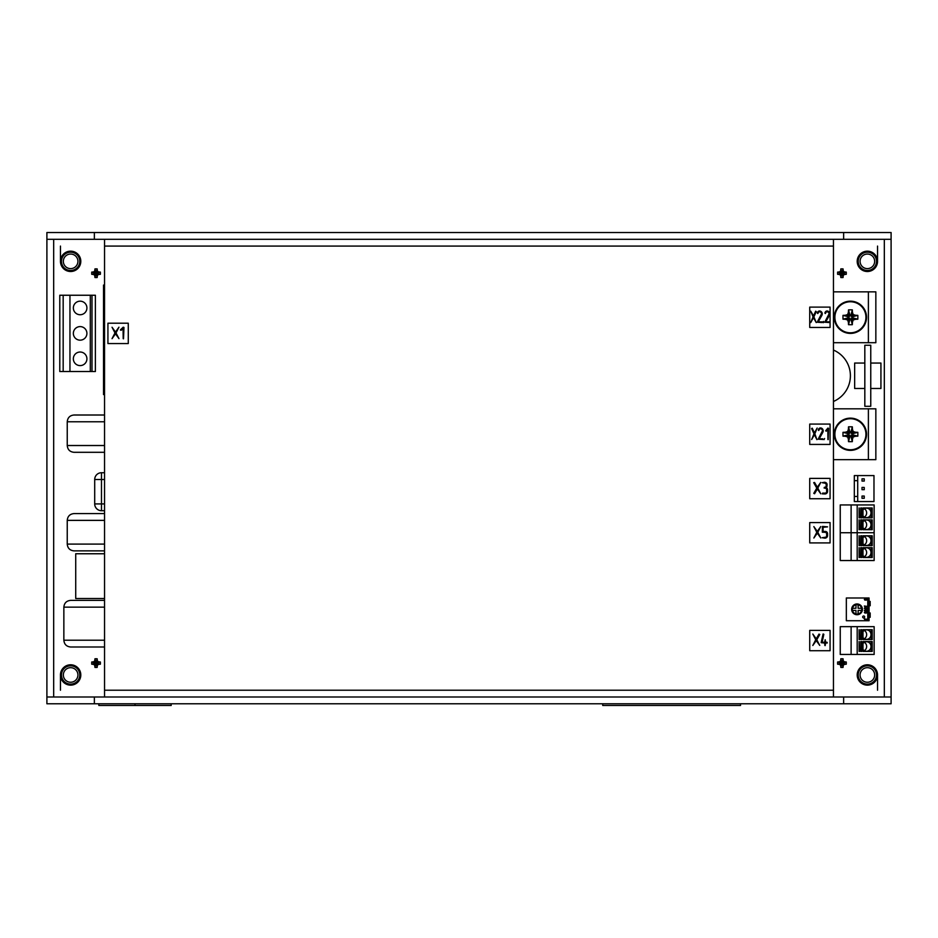 <?xml version="1.0" encoding="UTF-8"?>
<svg xmlns="http://www.w3.org/2000/svg" width="938" height="938" viewBox="0 0 938 938"><rect width="100%" height="100%" fill="white"/><g stroke="black" fill="none" stroke-linecap="round" stroke-linejoin="round"><path stroke-width="1.41" d="M46.9 697.004L891.1 697.004L891.1 239.307L46.9 239.307L46.9 703.781L843.637 703.781L843.637 697.004M891.1 697.004L891.1 703.781L843.637 703.781M46.9 239.307L46.9 232.518L891.1 232.518L891.1 239.307M94.363 703.781L94.363 697.004M843.637 232.518L843.637 239.307M94.363 232.518L94.363 239.307M866.407 268.561A7.293 7.293 0 0 1 861.588 256.895A7.293 7.293 0 0 1 874.11 258.56A7.293 7.293 0 0 1 866.407 268.561A7.293 7.293 0 0 0 874.662 261.339M53.677 239.307L53.677 697.004M884.323 697.004L884.323 239.307M104.54 472.729L101.48 472.729A6.777 6.777 0 0 0 94.703 479.506L94.703 503.917A6.777 6.777 0 0 0 101.48 510.706L104.54 510.706M104.54 285.07L103.52 285.07L103.52 394.581L104.54 394.581M104.54 553.76L75.72 553.76L75.72 598.514L104.54 598.514M870.757 345.254L864.824 345.254L864.824 406.283L870.757 406.283L870.757 345.254M833.46 401.476A27.976 27.976 0 0 0 833.46 350.062M870.757 388.484L880.934 388.484L880.934 363.053L870.757 363.053M864.824 363.053L854.659 363.053L854.659 388.484L864.824 388.484M104.54 640.208L63.854 640.208L63.854 607.156C64.253 603.04 66.516 600.777 70.631 600.379L104.54 600.379M63.854 640.208C64.253 644.336 66.516 646.587 70.631 646.997L104.54 646.997M104.54 550.876L74.02 550.876C69.904 550.477 67.642 548.214 67.243 544.099L104.54 544.099M104.54 513.578L74.02 513.578C69.904 513.989 67.642 516.24 67.243 520.367L67.243 544.099M104.54 452.304L74.02 452.304C69.904 451.905 67.642 449.642 67.243 445.527L104.54 445.527M104.54 415.006L74.02 415.006C69.904 415.405 67.642 417.668 67.243 421.783L67.243 445.527M69.951 371.53L95.383 371.53L95.383 295.247L59.786 295.247L59.786 371.53L69.951 371.53L69.951 295.247M90.294 371.53L90.294 295.247M80.129 314.734A6.777 6.777 0 0 0 86.003 304.569A6.777 6.777 0 0 0 74.254 304.569A6.777 6.777 0 0 0 80.129 314.734M80.129 340.166A6.777 6.777 0 0 0 86.003 330A6.777 6.777 0 0 0 74.254 330A6.777 6.777 0 0 0 80.129 340.166M80.129 365.597A6.777 6.777 0 0 0 86.003 355.42A6.777 6.777 0 0 0 74.254 355.42A6.777 6.777 0 0 0 80.129 365.597M63.174 371.53L63.174 295.247M91.994 371.53L91.994 295.247M857.191 504.937L840.249 504.937L840.249 532.737L874.146 532.737L874.146 504.937L857.191 504.937L857.191 560.537L874.146 560.537L874.146 532.737L851.118 532.737L851.118 560.537L857.191 560.537M851.118 504.937L851.118 532.737L840.249 532.737L840.249 560.537L851.118 560.537M862.972 545.623L862.972 535.786L872.223 535.786L872.223 545.623L862.972 545.623L871.132 545.623L871.132 535.786L862.972 535.786M862.972 557.489L862.972 547.651L872.223 547.651L872.223 557.489L862.972 557.489L871.132 557.489L871.132 547.651L862.972 547.651M861.694 547.651L861.694 557.489L860.732 557.489L860.732 547.651L861.694 547.651L860.732 547.651M860.732 535.786L861.694 535.786L861.694 545.623L860.732 545.623L860.732 535.786L861.694 535.786M859.126 545.623L859.126 535.786L859.443 545.623M859.126 557.489L859.126 547.651L859.443 557.489M860.732 557.489L861.694 557.489M860.732 545.623L861.694 545.623M862.972 543.641A4.749 4.491 90 0 0 871.003 540.71A4.749 4.491 90 0 0 862.972 537.767M862.972 555.507A4.749 4.491 90 0 0 871.003 552.576A4.749 4.491 90 0 0 862.972 549.645M864.332 544.861A4.749 4.491 90 0 0 864.332 536.559M864.332 556.726A4.749 4.491 90 0 0 864.332 548.425M862.972 517.823L862.972 507.986L872.223 507.986L872.223 517.823L862.972 517.823L871.132 517.823L871.132 507.986L862.972 507.986M862.972 529.689L862.972 519.851L872.223 519.851L872.223 529.689L862.972 529.689L871.132 529.689L871.132 519.851L862.972 519.851M861.694 519.851L861.694 529.689L860.732 529.689L860.732 519.851L861.694 519.851L860.732 519.851M860.732 507.986L861.694 507.986L861.694 517.823L860.732 517.823L860.732 507.986L861.694 507.986M859.126 517.823L859.126 507.986L859.443 517.823M859.126 529.689L859.126 519.851L859.443 529.689M860.732 529.689L861.694 529.689M860.732 517.823L861.694 517.823M862.972 515.841A4.749 4.491 90 0 0 871.003 512.91A4.749 4.491 90 0 0 862.972 509.967M862.972 527.707A4.749 4.491 90 0 0 871.003 524.776A4.749 4.491 90 0 0 862.972 521.833M864.332 517.061A4.749 4.491 90 0 0 864.332 508.759M864.332 528.926A4.749 4.491 90 0 0 864.332 520.625M863.664 615.985A0.997 0.997 0 0 0 862.808 617.474A0.997 0.997 0 0 0 864.531 617.474A0.997 0.997 0 0 0 863.664 615.985M858.129 604.787A4.69 4.69 0 0 0 852.478 610.427A4.69 4.69 0 0 0 861.623 610.427A4.69 4.69 0 0 0 858.129 604.787L858.129 608.27L861.623 608.27M857.051 603.966A5.382 5.382 0 0 0 852.384 612.045A5.382 5.382 0 0 0 861.705 612.045A5.382 5.382 0 0 0 857.051 603.966M867.767 597.987L846.334 597.987L846.334 620.721L869.057 620.721L869.057 597.987L867.767 597.987L867.767 620.721M864.332 606.018L866.911 606.347L864.906 606.347L864.977 606.945L864.332 606.018M866.947 610.345L866.22 611.154L866.137 609.829L864.637 610.357L865 611.119L864.332 610.368L866.137 609.501L866.947 610.345M864.332 618.939L866.911 619.268L864.906 619.268L864.977 619.866L864.332 618.939M866.947 612.338L866.22 613.135L866.137 611.811L864.637 612.338L865 613.112L864.332 612.35L866.137 611.482L866.947 612.338M864.332 608.293L865 607.543L864.707 608.598L865.563 608.903L866.067 607.507L866.947 608.328L865.704 609.231L864.332 608.293M866.947 599.417L866.22 600.226L866.137 598.901L864.637 599.429L865 600.191L864.332 599.429L866.137 598.573L866.947 599.417M855.972 604.787L855.972 608.27L852.478 608.27M858.129 613.921L858.129 610.427L861.623 610.427M869.057 612.971L870.183 612.971L870.183 617.274L869.057 617.274M869.057 605.737L870.183 605.737L870.183 601.434L869.057 601.434M852.478 610.427L855.972 610.427L855.972 613.921M865.528 608.363L866.653 608.352L865.528 608.363M854.319 496.46L854.319 501.549L857.707 501.549L857.707 496.46L854.319 496.46L854.319 480.666L857.707 480.666L857.707 475.578L854.319 475.578L854.319 480.666M857.707 496.46L857.707 480.666M857.707 501.549L873.982 501.549L873.982 475.578L857.707 475.578M864.25 496.05L864.25 498.289L862.01 498.289L862.01 496.05L864.25 496.05M864.25 487.443L864.25 489.683L862.01 489.683L862.01 487.443L864.25 487.443M864.25 478.837L864.25 481.065L862.01 481.065L862.01 478.837L864.25 478.837M833.46 408.816L875.846 408.816L875.846 459.679L833.46 459.679M833.46 291.859L875.846 291.859L875.846 342.71L833.46 342.71M851.118 626.654L874.146 626.654L874.146 654.454L840.249 654.454L840.249 626.654L851.118 626.654L851.118 654.454M857.191 626.654L857.191 654.454M862.972 639.54L862.972 629.703L872.223 629.703L872.223 639.54L862.972 639.54L871.132 639.54L871.132 629.703L862.972 629.703M862.972 651.406L862.972 641.569L872.223 641.569L872.223 651.406L862.972 651.406L871.132 651.406L871.132 641.569L862.972 641.569M861.694 641.569L861.694 651.406L860.732 651.406L860.732 641.569L861.694 641.569L860.732 641.569M860.732 629.703L861.694 629.703L861.694 639.54L860.732 639.54L860.732 629.703L861.694 629.703M859.126 639.54L859.126 629.703L859.443 639.54M859.126 651.406L859.126 641.569L859.443 651.406M860.732 651.406L861.694 651.406M860.732 639.54L861.694 639.54M862.972 637.547A4.749 4.491 90 0 0 871.003 634.616A4.749 4.491 90 0 0 862.972 631.684M862.972 649.424A4.749 4.491 90 0 0 871.003 646.481A4.749 4.491 90 0 0 862.972 643.55M864.332 638.766A4.749 4.491 90 0 0 864.332 630.465M864.332 650.632A4.749 4.491 90 0 0 864.332 642.331M104.54 697.004L104.54 239.307M833.46 239.307L833.46 697.004M866.161 270.414A9.157 9.157 0 0 1 860.111 255.757A9.157 9.157 0 0 1 875.834 257.856A9.157 9.157 0 0 1 866.161 270.414M866.02 271.422A10.166 10.166 0 0 1 859.314 255.136A10.166 10.166 0 0 1 876.772 257.469A10.166 10.166 0 0 1 866.02 271.422M70.596 684.119A9.157 9.157 0 0 1 62.729 670.353A9.157 9.157 0 0 1 78.581 670.424A9.157 9.157 0 0 1 70.596 684.119M70.596 682.254A7.293 7.293 0 0 1 64.335 671.291A7.293 7.293 0 0 1 76.963 671.35A7.293 7.293 0 0 1 70.596 682.254M70.585 685.139A10.166 10.166 0 0 1 61.849 669.838A10.166 10.166 0 0 1 79.46 669.92A10.166 10.166 0 0 1 70.585 685.139M868.424 684.06A9.157 9.157 0 0 1 858.962 671.327A9.157 9.157 0 0 1 874.72 669.509A9.157 9.157 0 0 1 868.424 684.06M868.213 682.207A7.293 7.293 0 0 1 860.674 672.077A7.293 7.293 0 0 1 873.219 670.611A7.293 7.293 0 0 1 868.213 682.207M868.541 685.068A10.166 10.166 0 0 1 858.036 670.928A10.166 10.166 0 0 1 875.529 668.9A10.166 10.166 0 0 1 868.541 685.068M71.112 270.484A9.157 9.157 0 0 1 62.471 257.188A9.157 9.157 0 0 1 78.311 256.355A9.157 9.157 0 0 1 71.112 270.484M71.018 268.62A7.293 7.293 0 0 1 64.136 258.032A7.293 7.293 0 0 1 76.74 257.364A7.293 7.293 0 0 1 71.018 268.62M71.171 271.492A10.166 10.166 0 0 1 61.568 256.731A10.166 10.166 0 0 1 79.155 255.804A10.166 10.166 0 0 1 71.171 271.492A10.166 10.166 0 0 1 60.466 261.702A10.166 10.166 0 0 1 70.456 251.173A10.166 10.166 0 0 1 80.809 261.339M94.949 268.901A10.048 5.124 180 0 1 96.063 268.866A10.048 5.124 -0 0 1 97.177 268.901A10.084 1.524 90 0 1 97.247 270.156A10.084 2.486 74.2 0 1 97.716 271.551A10.084 2.486 15.8 0 1 99.111 272.02A10.084 1.524 0 0 1 100.366 272.09A10.048 5.124 90 0 1 100.366 274.318A10.084 1.524 180 0 1 99.111 274.4A10.084 2.486 164.2 0 1 97.716 274.857A10.084 2.486 105.8 0 1 97.247 276.264A10.084 1.524 90 0 1 97.177 277.519A10.048 5.124 180 0 1 94.949 277.519A10.084 1.524 -90 0 1 94.867 276.264A10.084 2.486 -105.8 0 1 94.41 274.857A10.084 2.486 -164.2 0 1 93.003 274.4A10.084 1.524 180 0 1 91.748 274.318A10.048 5.124 -90 0 1 91.748 272.09A10.084 1.524 -0 0 1 93.003 272.02A10.084 2.486 -15.8 0 1 94.41 271.551A10.084 2.486 -74.2 0 1 94.867 270.156A10.084 1.524 -90 0 1 94.949 268.901L95.676 271.727M97.177 277.519L96.438 274.682M94.949 277.519L95.676 274.682M97.247 276.264L96.438 274.189M97.716 274.857L96.579 273.72M99.111 274.4L97.036 273.591M100.366 274.318L97.54 273.591M100.366 272.09L97.54 272.829M99.111 272.02L97.036 272.829M97.716 271.551L96.579 272.688M97.247 270.156L96.438 272.231M97.177 268.901L96.438 271.727M94.867 270.156L95.676 272.231M94.41 271.551L95.547 272.688M93.003 272.02L95.078 272.829M91.748 272.09L94.586 272.829M91.748 274.318L94.586 273.591M93.003 274.4L95.078 273.591M94.41 274.857L95.547 273.72M94.867 276.264L95.676 274.189M94.949 658.793A10.048 5.124 180 0 1 96.063 658.757A10.048 5.124 -0 0 1 97.177 658.793A10.084 1.524 90 0 1 97.247 660.047A10.084 2.486 74.2 0 1 97.716 661.442A10.084 2.486 15.8 0 1 99.111 661.911A10.084 1.524 0 0 1 100.366 661.982A10.048 5.124 90 0 1 100.366 664.21A10.084 1.524 180 0 1 99.111 664.292A10.084 2.486 164.2 0 1 97.716 664.749A10.084 2.486 105.8 0 1 97.247 666.156A10.084 1.524 90 0 1 97.177 667.41A10.048 5.124 180 0 1 94.949 667.41A10.084 1.524 -90 0 1 94.867 666.156A10.084 2.486 -105.8 0 1 94.41 664.749A10.084 2.486 -164.2 0 1 93.003 664.292A10.084 1.524 180 0 1 91.748 664.21A10.048 5.124 -90 0 1 91.748 661.982A10.084 1.524 -0 0 1 93.003 661.911A10.084 2.486 -15.8 0 1 94.41 661.442A10.084 2.486 -74.2 0 1 94.867 660.047A10.084 1.524 -90 0 1 94.949 658.793L95.676 661.618M97.177 667.41L96.438 664.573M94.949 667.41L95.676 664.573M97.247 666.156L96.438 664.081M97.716 664.749L96.579 663.612M99.111 664.292L97.036 663.483M100.366 664.21L97.54 663.483M100.366 661.982L97.54 662.72M99.111 661.911L97.036 662.72M97.716 661.442L96.579 662.58M97.247 660.047L96.438 662.122M97.177 658.793L96.438 661.618M94.867 660.047L95.676 662.122M94.41 661.442L95.547 662.58M93.003 661.911L95.078 662.72M91.748 661.982L94.586 662.72M91.748 664.21L94.586 663.483M93.003 664.292L95.078 663.483M94.41 664.749L95.547 663.612M94.867 666.156L95.676 664.081M840.823 268.901A10.048 5.124 180 0 1 841.937 268.866A10.048 5.124 -0 0 1 843.051 268.901A10.084 1.524 90 0 1 843.133 270.156A10.084 2.486 74.2 0 1 843.59 271.551A10.084 2.486 15.8 0 1 844.997 272.02A10.084 1.524 0 0 1 846.252 272.09A10.048 5.124 90 0 1 846.252 274.318A10.084 1.524 180 0 1 844.997 274.4A10.084 2.486 164.2 0 1 843.59 274.857A10.084 2.486 105.8 0 1 843.133 276.264A10.084 1.524 90 0 1 843.051 277.519A10.048 5.124 180 0 1 840.823 277.519A10.084 1.524 -90 0 1 840.753 276.264A10.084 2.486 -105.8 0 1 840.284 274.857A10.084 2.486 -164.2 0 1 838.889 274.4A10.084 1.524 180 0 1 837.634 274.318A10.048 5.124 -90 0 1 837.634 272.09A10.084 1.524 -0 0 1 838.889 272.02A10.084 2.486 -15.8 0 1 840.284 271.551A10.084 2.486 -74.2 0 1 840.753 270.156A10.084 1.524 -90 0 1 840.823 268.901L841.562 271.727M843.051 277.519L842.324 274.682M840.823 277.519L841.562 274.682M843.133 276.264L842.324 274.189M843.59 274.857L842.453 273.72M844.997 274.4L842.922 273.591M846.252 274.318L843.414 273.591M846.252 272.09L843.414 272.829M844.997 272.02L842.922 272.829M843.59 271.551L842.453 272.688M843.133 270.156L842.324 272.231M843.051 268.901L842.324 271.727M840.753 270.156L841.562 272.231M840.284 271.551L841.421 272.688M838.889 272.02L840.964 272.829M837.634 272.09L840.46 272.829M837.634 274.318L840.46 273.591M838.889 274.4L840.964 273.591M840.284 274.857L841.421 273.72M840.753 276.264L841.562 274.189M840.823 658.793A10.048 5.124 180 0 1 841.937 658.757A10.048 5.124 -0 0 1 843.051 658.793A10.084 1.524 90 0 1 843.133 660.047A10.084 2.486 74.2 0 1 843.59 661.442A10.084 2.486 15.8 0 1 844.997 661.911A10.084 1.524 0 0 1 846.252 661.982A10.048 5.124 90 0 1 846.252 664.21A10.084 1.524 180 0 1 844.997 664.292A10.084 2.486 164.2 0 1 843.59 664.749A10.084 2.486 105.8 0 1 843.133 666.156A10.084 1.524 90 0 1 843.051 667.41A10.048 5.124 180 0 1 840.823 667.41A10.084 1.524 -90 0 1 840.753 666.156A10.084 2.486 -105.8 0 1 840.284 664.749A10.084 2.486 -164.2 0 1 838.889 664.292A10.084 1.524 180 0 1 837.634 664.21A10.048 5.124 -90 0 1 837.634 661.982A10.084 1.524 -0 0 1 838.889 661.911A10.084 2.486 -15.8 0 1 840.284 661.442A10.084 2.486 -74.2 0 1 840.753 660.047A10.084 1.524 -90 0 1 840.823 658.793L841.562 661.618M843.051 667.41L842.324 664.573M840.823 667.41L841.562 664.573M843.133 666.156L842.324 664.081M843.59 664.749L842.453 663.612M844.997 664.292L842.922 663.483M846.252 664.21L843.414 663.483M846.252 661.982L843.414 662.72M844.997 661.911L842.922 662.72M843.59 661.442L842.453 662.58M843.133 660.047L842.324 662.122M843.051 658.793L842.324 661.618M840.753 660.047L841.562 662.122M840.284 661.442L841.421 662.58M838.889 661.911L840.964 662.72M837.634 661.982L840.46 662.72M837.634 664.21L840.46 663.483M838.889 664.292L840.964 663.483M840.284 664.749L841.421 663.612M840.753 666.156L841.562 664.081M857.824 315.367A26.334 13.085 -90 0 1 857.86 317.279A26.334 13.085 90 0 1 857.824 319.19A27.05 3.951 180 0 1 855.538 319.272L853.158 320.022L852.408 322.402A27.05 3.951 90 0 1 852.325 324.689A26.334 13.085 180 0 1 848.503 324.689A27.05 3.951 -90 0 1 848.421 322.402L847.671 320.022L845.29 319.272A27.05 3.951 180 0 1 843.004 319.19A26.334 13.085 -90 0 1 843.004 315.367A27.05 3.951 -0 0 1 845.29 315.285L847.671 314.535L848.421 312.155A27.05 3.951 -90 0 1 848.503 309.868A26.334 13.085 0 0 1 852.325 309.868A27.05 3.951 90 0 1 852.408 312.155L853.158 314.535L855.538 315.285A27.05 3.951 0 0 1 857.824 315.367L852.83 316.657L852.83 317.9L851.258 318.123L851.036 319.694L849.793 319.694L849.57 318.123L847.999 317.9L847.999 316.657L849.57 316.434L849.793 314.863L851.036 314.863L851.258 316.434L852.83 316.657M852.408 322.402L851.036 318.885M852.325 324.689L851.036 319.694M853.158 320.022L851.258 318.123M855.538 319.272L852.021 317.9M857.824 319.19L852.83 317.9M855.538 315.285L852.021 316.657M853.158 314.535L851.258 316.434M852.408 312.155L851.036 315.684M852.325 309.868L851.036 314.863M848.503 309.868L849.793 314.863M848.421 312.155L849.793 315.684M847.671 314.535L849.57 316.434M845.29 315.285L848.82 316.657M843.004 315.367L847.999 316.657M843.004 319.19L847.999 317.9M845.29 319.272L848.82 317.9M847.671 320.022L849.57 318.123M848.421 322.402L849.793 318.885M848.503 324.689L849.793 319.694M866.524 317.279A16.098 16.098 0 0 1 842.359 331.231A16.098 16.098 0 0 1 842.359 303.337A16.098 16.098 0 0 1 866.524 317.279M857.824 432.336A26.334 13.085 -90 0 1 857.86 434.247A26.334 13.085 90 0 1 857.824 436.158A27.05 3.951 180 0 1 855.538 436.24L853.158 436.991L852.408 439.371A27.05 3.951 90 0 1 852.325 441.657A26.334 13.085 180 0 1 848.503 441.657A27.05 3.951 -90 0 1 848.421 439.371L847.671 436.991L845.29 436.24A27.05 3.951 180 0 1 843.004 436.158A26.334 13.085 -90 0 1 843.004 432.336A27.05 3.951 0 0 1 845.29 432.254L847.671 431.503L848.421 429.123A27.05 3.951 -90 0 1 848.503 426.837A26.334 13.085 0 0 1 852.325 426.837A27.05 3.951 90 0 1 852.408 429.123L853.158 431.503L855.538 432.254A27.05 3.951 0 0 1 857.824 432.336L852.83 433.626L852.83 434.869L851.258 435.091L851.036 436.662L849.793 436.662L849.57 435.091L847.999 434.869L847.999 433.626L849.57 433.403L849.793 431.832L851.036 431.832L851.258 433.403L852.83 433.626M852.408 439.371L851.036 435.853M852.325 441.657L851.036 436.662M853.158 436.991L851.258 435.091M855.538 436.24L852.021 434.869M857.824 436.158L852.83 434.869M855.538 432.254L852.021 433.626M853.158 431.503L851.258 433.403M852.408 429.123L851.036 432.653M852.325 426.837L851.036 431.832M848.503 426.837L849.793 431.832M848.421 429.123L849.793 432.653M847.671 431.503L849.57 433.403M845.29 432.254L848.82 433.626M843.004 432.336L847.999 433.626M843.004 436.158L847.999 434.869M845.29 436.24L848.82 434.869M847.671 436.991L849.57 435.091M848.421 439.371L849.793 435.853M848.503 441.657L849.793 436.662M866.524 434.247A16.098 16.098 0 0 1 842.359 448.2A16.098 16.098 0 0 1 842.359 420.306A16.098 16.098 0 0 1 866.524 434.247M830.071 650.726L830.071 630.383L809.729 630.383L809.729 650.726L830.071 650.726M818.991 634.1L816.259 638.848L812.812 634.041L815.743 639.728L812.812 645.473L816.259 640.619L819.742 645.414L816.775 639.728L819.777 634.51L818.991 634.1M826.964 642.237L825.616 642.237L825.17 639.728L824.713 642.237L822.145 642.237L823.834 634.299L823.095 633.971L821.149 642.682L824.713 643.081L824.854 645.485A1.114 1.114 0 0 0 825.17 645.59L825.616 643.081L827.293 642.952L826.964 642.237M830.071 498.735L830.071 478.392L809.729 478.392L809.729 498.735L830.071 498.735M814.571 493.74L817.303 488.991L820.785 493.798L817.807 488.112L820.75 482.378L817.303 487.232L814.571 482.484L813.715 482.671L816.787 488.112L813.785 493.341L814.571 493.74M822.638 493.118L822.309 493.845L824.877 493.963A2.896 2.896 0 0 0 826.777 493.236L826.894 493.107A2.392 2.392 0 0 0 827.551 491.453L827.551 489.788A2.31 2.31 0 0 0 826.659 487.924A2.204 2.204 0 0 0 826.12 487.572A3.987 3.987 0 0 0 826.589 487.103A2.263 2.263 0 0 0 826.87 486.693L827.105 484.618A2.333 2.333 0 0 0 825.475 482.46A2.943 2.943 0 0 0 824.432 482.261L822.192 482.683L824.432 483.105A1.97 1.97 0 0 1 825.698 483.598L825.78 483.668A1.606 1.606 0 0 1 826.214 484.782L826.214 485.72A1.548 1.548 0 0 1 824.432 487.279L824.103 488.006L824.877 488.123A1.97 1.97 0 0 1 826.144 488.616L826.214 488.686A1.606 1.606 0 0 1 826.659 489.788L826.648 491.559A1.548 1.548 0 0 1 824.877 493.118L822.638 493.118M830.071 444.424L830.071 424.082L809.729 424.082L809.729 444.424L830.071 444.424M812.226 428.174L811.605 428.572L814.008 433.802L811.651 439.535L814.419 434.681L816.916 439.652L814.829 433.802L817.174 428.056L814.419 432.91L812.226 428.174M821.278 428.971A2.111 2.111 0 0 1 821.876 429.393L821.923 429.44A1.946 1.946 0 0 1 822.462 430.823L818.159 439.195L823.036 439.512L822.778 438.808L819.179 438.808L822.72 432.524A7.094 7.094 0 0 0 822.849 432.266A5.124 5.124 0 0 0 822.943 432.043A4.303 4.303 0 0 0 823.036 431.82A3.002 3.002 0 0 0 822.356 428.772L822.216 428.643A2.767 2.767 0 0 0 820.527 427.951A2.111 2.111 0 0 0 818.675 429.053A3.119 3.119 0 0 0 818.475 429.44A4.385 4.385 0 0 0 818.288 429.932L818.64 430.495A0.598 0.598 0 0 0 818.839 430.425L818.956 430.225A3.963 3.963 0 0 1 819.109 429.839A2.474 2.474 0 0 1 819.46 429.299A1.325 1.325 0 0 1 821.278 428.971M827.82 429.381L827.926 439.547A0.774 0.774 0 0 0 828.184 439.652L828.535 428.361L827.926 428.068L825.792 430.589A0.997 0.997 0 0 0 825.686 430.87L826.296 431.175L827.82 429.381M824.572 438.515L824.092 439.617L824.572 438.515M830.071 327.456L830.071 307.113L809.729 307.113L809.729 327.456L830.071 327.456M815.661 311.205L813.481 315.942L810.713 311.135L813.07 316.833L810.737 322.59L813.481 317.712L816.224 322.566L813.879 316.833L816.295 311.604L815.661 311.205M818.241 321.84L821.782 315.555A7.094 7.094 0 0 0 821.911 315.297A5.124 5.124 0 0 0 822.005 315.074A4.303 4.303 0 0 0 822.098 314.851A3.002 3.002 0 0 0 821.418 311.803L821.278 311.674A2.767 2.767 0 0 0 819.589 310.982A2.111 2.111 0 0 0 817.737 312.084A3.119 3.119 0 0 0 817.526 312.471A4.385 4.385 0 0 0 817.35 312.975L817.702 313.526A0.598 0.598 0 0 0 817.901 313.456L818.018 313.257A3.963 3.963 0 0 1 818.171 312.87A2.474 2.474 0 0 1 818.522 312.342A1.325 1.325 0 0 1 820.34 312.002A2.111 2.111 0 0 1 820.938 312.436L820.985 312.471A1.946 1.946 0 0 1 821.524 313.855L817.221 322.226L822.098 322.543L821.84 321.84L818.241 321.84M827.128 310.982A2.111 2.111 0 0 0 825.276 312.084A3.119 3.119 0 0 0 825.065 312.471A4.385 4.385 0 0 0 824.889 312.975L825.241 313.526A0.598 0.598 0 0 0 825.44 313.456L825.557 313.257A3.963 3.963 0 0 1 825.71 312.87A2.474 2.474 0 0 1 826.05 312.342A1.325 1.325 0 0 1 827.867 312.002A2.111 2.111 0 0 1 828.477 312.436L828.512 312.471A1.946 1.946 0 0 1 829.063 313.855L824.748 322.226L829.638 322.543L829.368 321.84L825.768 321.84L829.321 315.555A7.094 7.094 0 0 0 829.45 315.297A5.124 5.124 0 0 0 829.544 315.074A4.303 4.303 0 0 0 829.626 314.851A3.002 3.002 0 0 0 828.958 311.803L828.817 311.674A2.767 2.767 0 0 0 827.128 310.982M823.892 322.062L823.353 321.429L822.814 322.062L823.353 322.684L823.892 322.062M830.071 542.914L830.071 522.572L809.729 522.572L809.729 542.914L830.071 542.914M817.807 532.292L820.75 526.546L817.303 531.4L813.856 526.593L816.787 532.292L813.856 538.025L817.303 533.171L820.785 537.978L817.807 532.292M823.095 531.471L823.095 527.285L827.551 526.863L822.638 526.441A0.692 0.692 0 0 0 822.427 526.476L822.309 532.209L824.877 532.315A1.923 1.923 0 0 1 826.144 532.796L826.226 532.878A1.583 1.583 0 0 1 826.659 533.968L826.648 535.739A1.548 1.548 0 0 1 824.877 537.298L822.192 537.72L824.889 538.142A2.791 2.791 0 0 0 826.765 537.404L826.894 537.275A2.439 2.439 0 0 0 827.551 535.633L827.551 533.828A2.263 2.263 0 0 0 824.889 531.471L823.095 531.471M128.272 323.211L107.929 323.211L107.929 343.554L128.272 343.554L128.272 323.211M118.938 327.198L115.491 332.052L112.044 327.245L114.987 332.931L112.044 338.665L115.491 333.822L118.974 338.618L116.007 332.931L118.938 327.198M123.195 338.688A1.114 1.114 0 0 0 123.511 338.794L123.957 327.444L123.206 327.21L120.533 329.719A0.879 0.879 0 0 0 120.404 330.012L121.154 330.305L123.066 328.511L123.195 338.688M171.173 703.781L171.173 705.482L98.83 705.482L98.83 703.781M135.002 703.781L135.002 705.482M740.516 703.781L740.516 705.482L602.735 705.482L602.735 703.781M60.466 246.084L60.466 261.339M60.466 674.961L60.466 690.216M877.534 690.216L877.534 674.961M877.534 261.339L877.534 246.084M104.54 479.506L101.48 479.506L101.48 503.917L104.54 503.917M94.703 479.506L101.48 479.506L101.48 472.729M101.48 503.917L94.703 503.917A6.777 6.777 0 0 0 101.48 510.706L101.48 503.917M63.854 607.156L104.54 607.156M104.54 520.367L67.243 520.367M104.54 421.783L67.243 421.783M868.389 459.679L868.389 408.816M868.389 342.71L868.389 291.859M833.46 246.084L104.54 246.084M104.54 690.216L833.46 690.216M865.938 317.279A15.524 15.524 0 0 1 842.652 330.727A15.524 15.524 0 0 1 842.652 303.842A15.524 15.524 0 0 1 865.938 317.279M865.938 434.247A15.524 15.524 0 0 1 842.652 447.696A15.524 15.524 0 0 1 842.652 420.799A15.524 15.524 0 0 1 865.938 434.247"/></g></svg>
